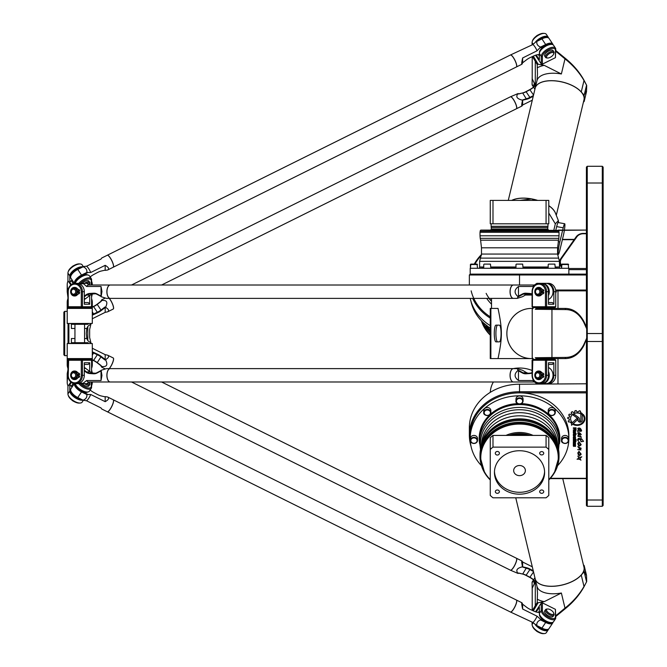 <?xml version="1.0" encoding="UTF-8"?>
<svg xmlns="http://www.w3.org/2000/svg" width="667" height="667" viewBox="0 0 667 667"><rect width="100%" height="100%" fill="white"/><g stroke="black" fill="none" stroke-linecap="round" stroke-linejoin="round"><path stroke-width="1" d="M586.41 274.137L470.202 274.137L469.36 274.971L586.41 274.971M582.274 420.468A2.118 1.834 0 0 1 578.047 420.477L578.047 419.168A1.309 1.134 180 0 0 577.572 418.301L573.236 415.191A5.011 4.335 0 0 1 574.412 414.457L578.606 417.484A2.343 2.026 0 0 1 579.448 419.043L579.448 420.477A0.709 0.617 180 0 0 580.874 420.477L580.874 414.716L582.258 413.423L582.274 420.468A2.118 1.834 0 0 1 578.047 420.435M580.874 420.435L580.874 414.716M578.047 419.126L578.047 419.126A1.309 1.134 180 0 0 577.572 418.259L573.27 415.174M577.439 419.776L571.552 425.279L571.552 423.478L576.405 418.943A0.7 0.609 0 0 1 577.439 419.776L571.552 425.238L571.552 423.478M583.558 441.362L580.874 441.712L581.065 440.895C579.573 438.761 578.597 438.694 578.147 440.712L577.597 440.037C578.014 437.952 579.131 437.819 580.965 439.628L580.649 438.419L581.532 438.736L583.558 441.362L580.874 441.679M581.065 440.854L581.065 440.854C579.573 438.719 578.597 438.653 578.147 440.67L578.147 440.712M578.239 441.07L577.597 440.012M580.965 439.628L580.649 438.402M581.532 438.736L581.524 439.194M581.19 444.639C579.49 446.815 578.356 446.356 577.814 443.255L578.639 442.438L578.431 443.163C578.664 445.364 579.315 445.848 580.382 444.614L578.906 441.671L581.19 444.639C579.49 446.773 578.356 446.306 577.814 443.23M578.639 442.438L578.431 443.138M580.382 444.572L578.898 441.779M581.207 448.374L580.398 448.549L580.94 449.967L577.689 449.591L580.082 449.616L577.805 446.582L581.207 448.316L580.398 448.591M580.94 449.942L577.689 449.566M580.082 449.575L577.805 446.607M575.012 430.115L575.538 429.865L575.538 428.339L574.704 428.339L575.012 430.115M575.538 428.381L574.704 428.381M574.287 430.09L573.328 430.373L574.262 429.415L574.262 428.381L573.328 428.381L573.328 427.847L576.055 427.847L576.055 430.032A0.684 0.592 0 0 1 575.371 430.624L574.904 430.624A0.617 0.534 0 0 1 574.287 430.09M576.055 427.847L576.055 429.99A0.684 0.592 0 0 1 575.371 430.582L574.904 430.582A0.617 0.534 0 0 1 574.287 430.048M574.262 428.381L573.328 428.339L573.328 427.847M574.287 429.99L573.328 430.415L573.328 429.831M574.996 431.716L573.82 431.716L573.82 432.499L574.637 432.816L574.637 431.366L573.82 431.674L573.82 432.458M574.996 432.458L574.996 431.674M575.488 432.658A0.717 0.625 0 0 1 574.771 433.283L574.045 433.283A0.717 0.625 0 0 1 573.328 432.658L573.328 431.541A0.717 0.625 0 0 1 574.045 430.915L574.771 430.915A0.717 0.625 0 0 1 575.488 431.541L575.488 432.7A0.717 0.625 0 0 1 574.771 433.325L574.045 433.325A0.717 0.625 0 0 1 573.328 432.7L573.328 431.541M574.629 444.839L574.629 446.048L573.328 446.048L573.328 444.239L573.795 444.239L573.945 445.948L574.237 444.589L575.087 444.239L575.488 446.423L574.754 444.731L574.629 446.09L573.762 446.465L573.328 444.239M575.046 444.839L574.629 444.797M575.488 444.581L575.488 446.381L575.046 446.381L575.046 444.797M574.237 445.773L574.237 444.589M573.795 444.239L573.795 445.773M576.105 439.895L575.488 439.853L576.105 439.361L576.105 439.895M575.488 439.895L574.996 440.478L574.996 439.895L573.328 439.895L573.328 439.361L576.105 439.361M574.996 439.895L573.328 439.853L573.328 439.361M575.488 440.437L574.996 440.437M575.638 440.712L576.105 441.262L575.638 441.262L576.105 440.712M573.328 440.712L575.488 440.712L575.488 441.262L573.328 441.262L573.328 440.712L573.328 441.221L575.488 441.221L575.488 440.712M573.837 443.888L573.328 443.888L573.328 442.263A0.709 0.617 0 0 1 574.037 441.646L574.762 441.646A0.725 0.634 0 0 1 575.488 442.271L575.488 443.888L574.971 443.888L574.654 442.154L573.837 442.429L573.837 443.888M573.837 442.429L573.837 443.847L573.328 443.847M574.971 442.429L573.837 442.388M575.488 443.847L574.971 443.847M574.996 437.369L573.82 437.369L574.179 438.461L574.996 438.152L574.996 437.327L573.82 437.327M575.488 437.185L575.488 438.352A0.717 0.625 0 0 1 574.771 438.969L574.045 438.969A0.717 0.625 0 0 1 573.328 438.352L573.328 437.185A0.717 0.625 0 0 1 574.045 436.56L574.771 436.56A0.717 0.625 0 0 1 575.488 437.185M575.488 438.311A0.717 0.625 0 0 1 574.771 438.928L574.045 438.928A0.717 0.625 0 0 1 573.328 438.311L573.328 437.185M573.812 434.525L574.17 435.659L574.971 435.376L574.971 434.217L573.812 434.484L573.812 435.309M574.971 434.217L573.812 434.484M576.205 434.217L575.488 434.175L576.205 433.708L576.205 434.217M575.488 434.217L575.488 435.526A0.725 0.625 0 0 1 574.762 436.151L574.045 436.151A0.717 0.625 0 0 1 573.328 435.534L573.328 434.35A0.742 0.642 0 0 1 574.062 433.708L576.205 433.708M575.488 435.484A0.725 0.625 0 0 1 574.762 436.11L574.045 436.11A0.717 0.625 0 0 1 573.328 435.493L573.328 434.35M578.898 457.946L577.855 456.103C578.906 457.287 580.223 457.52 581.782 456.787L579.89 458.521L580.957 460.197C580.057 459.321 578.764 459.013 577.072 459.255L578.898 457.987L577.855 456.078M581.782 456.77L579.898 458.504M580.957 460.172C580.048 459.271 578.748 458.954 577.072 459.213L577.072 459.255M580.39 431.174L577.322 431.207L578.356 430.098L577.764 428.406C579.64 427.472 580.924 428.289 581.624 430.882L580.782 431.357M581.624 430.882L580.782 431.407L580.899 430.74C580.44 428.973 579.606 428.306 578.397 428.756L580.39 431.199L577.322 431.232M580.899 430.782C580.44 429.014 579.606 428.356 578.397 428.798L578.397 428.756M578.356 430.057L577.764 428.422M581.19 454.202C579.481 456.345 578.356 455.886 577.814 452.81M578.631 451.993L578.431 452.76C578.664 454.944 579.315 455.419 580.382 454.194L578.906 451.251L581.199 454.219C579.49 456.395 578.356 455.936 577.814 452.835L578.639 452.018L578.431 452.76M580.382 454.152L578.898 451.359M581.249 434.701L578.356 433.216L581.391 437.294L578.314 436.426L577.739 436.01L578.639 435.343L577.722 432.925C578.748 432.108 579.89 432.633 581.165 434.492L578.356 433.258M581.391 437.269L578.297 436.16M578.314 436.401L577.739 435.993M578.639 435.343L577.722 432.908M584.934 418.643A7.821 6.77 0 0 1 573.528 424.662L574.054 424.17A7.079 6.136 180 0 0 584.192 418.643A7.079 6.136 180 0 0 583.233 415.566L583.233 414.432A7.821 6.77 0 0 1 584.934 418.643A7.821 6.77 0 0 1 573.562 424.637M584.192 418.601L584.192 418.643A7.079 6.136 180 0 0 584.192 418.601A7.079 6.136 180 0 0 583.233 415.524L583.233 414.432M580.557 411.264L580.34 412.414A7.887 6.828 0 0 1 581.491 412.956L580.557 413.84A6.528 5.653 180 0 0 573.937 413.698A6.528 5.653 180 0 0 570.585 418.643A6.528 5.653 180 0 0 571.844 421.978L570.894 422.845A7.887 6.828 0 0 1 570.193 421.936L568.576 422.003A9.38 8.121 0 0 1 568.167 421.085L569.426 420.193A7.887 6.828 0 0 1 569.234 419.043L567.734 418.476M569.426 420.193L569.426 420.152A7.887 6.828 0 0 1 569.234 418.993M570.193 421.936L568.576 421.961A9.38 8.121 0 0 1 568.167 421.044L568.151 420.969M570.894 422.845L570.894 422.803A7.887 6.828 0 0 1 570.193 421.894M571.819 421.953L570.894 422.803M580.557 413.84L580.557 413.798A6.528 5.653 180 0 0 573.937 413.657A6.528 5.653 180 0 0 570.585 418.601A6.528 5.653 180 0 0 570.585 418.626L570.585 418.601M581.466 412.948L580.557 413.798M580.34 412.414L580.332 411.014A9.38 8.121 0 0 0 579.306 410.747L578.322 411.889A7.887 6.828 0 0 0 576.938 411.814L576.23 410.555A9.38 8.121 0 0 0 575.112 410.705L574.821 412.106A7.887 6.828 0 0 0 573.57 412.54L572.319 411.656A9.38 8.121 0 0 0 571.327 412.248L571.786 413.598L571.21 412.464M574.821 412.064L574.821 411.014M569.234 419.043L567.734 418.501A9.38 8.121 0 0 1 567.834 417.45L569.401 417.192A7.887 6.828 0 0 1 569.81 416.05L568.709 415.032A9.38 8.121 0 0 1 569.31 414.132L570.869 414.465A7.887 6.828 0 0 1 571.786 413.598M569.81 416.05L568.676 415.166M470.227 437.052A49.325 42.721 0 0 1 519.526 392.871L586.41 392.871M586.41 478.306L550.383 478.306M555.703 290.862L586.41 290.862M586.41 391.729L519.526 391.729A50.167 43.447 180 0 0 469.36 435.167L469.36 427.647A50.167 43.447 0 0 1 519.526 384.2L586.41 383.783M602.301 506.295L603.135 505.461L603.135 167.117L602.301 166.283L602.301 506.295L587.252 506.295L587.252 166.283L586.41 167.117L586.41 327.005M490.445 264.107L484.175 264.107L490.445 264.107L490.862 268.284L490.445 264.107L484.175 264.107M522.661 264.107L516.391 264.107L522.661 264.107L523.078 268.284L522.661 264.107L516.391 264.107M554.886 264.107L548.616 264.107L554.886 264.107L555.303 268.284L554.886 264.107L548.616 264.107M568.226 264.107L561.956 264.107L568.226 264.107L568.643 268.284L568.226 264.107L561.956 264.107L568.226 264.107M477.097 264.107L470.827 264.107L477.097 264.107L477.514 268.284L477.097 264.107L470.827 264.107L477.097 264.107M515.975 399.049A3.552 3.077 0 0 1 519.526 395.973A3.552 3.077 0 0 1 523.078 399.049L523.078 400.934A3.552 3.077 180 0 0 519.526 397.857A3.552 3.077 180 0 0 515.975 400.934A3.552 3.077 180 0 0 519.526 404.01A3.552 3.077 180 0 0 523.078 400.934A3.552 3.077 180 0 0 519.526 397.857A3.552 3.077 180 0 0 515.975 400.934A3.552 3.077 180 0 0 519.526 404.01A3.552 3.077 180 0 0 523.078 400.934L523.078 399.049A3.552 3.077 0 0 0 519.526 395.973A3.552 3.077 0 0 0 515.975 399.049L515.975 400.934C515.041 404.044 522.578 405.778 523.078 400.934C522.578 405.778 515.041 404.044 515.975 400.934L515.975 399.049M483.75 410.614A3.552 3.077 0 0 1 487.31 407.529A3.552 3.077 0 0 1 490.862 410.614L490.862 412.489A3.552 3.077 180 0 0 487.31 409.413A3.552 3.077 180 0 0 483.75 412.489A3.552 3.077 180 0 0 487.31 415.566A3.552 3.077 180 0 0 490.862 412.489A3.552 3.077 180 0 0 487.31 409.413A3.552 3.077 180 0 0 483.75 412.489A3.552 3.077 180 0 0 487.31 415.566A3.552 3.077 180 0 0 490.862 412.489L490.862 410.614A3.552 3.077 0 0 0 487.31 407.529A3.552 3.077 0 0 0 483.75 410.614L483.75 412.489C482.825 415.608 490.362 417.334 490.862 412.489C490.362 417.334 482.825 415.608 483.75 412.489L483.75 410.614M548.191 410.614A3.552 3.077 0 0 1 551.751 407.529A3.552 3.077 0 0 1 555.303 410.614L555.303 412.489A3.552 3.077 180 0 0 551.751 409.413A3.552 3.077 180 0 0 548.191 412.489A3.552 3.077 180 0 0 551.751 415.566A3.552 3.077 180 0 0 555.303 412.489A3.552 3.077 180 0 0 551.751 409.413A3.552 3.077 180 0 0 548.191 412.489A3.552 3.077 180 0 0 551.751 415.566A3.552 3.077 180 0 0 555.303 412.489L555.303 410.614A3.552 3.077 0 0 0 551.751 407.529A3.552 3.077 0 0 0 548.191 410.614L548.191 412.489C547.265 415.608 554.802 417.334 555.303 412.489C554.802 417.334 547.265 415.608 548.191 412.489L548.191 410.614M561.539 438.511A3.552 3.077 0 0 1 565.091 435.434A3.552 3.077 0 0 1 568.643 438.511L568.643 440.395A3.552 3.077 180 0 0 565.091 437.319A3.552 3.077 180 0 0 561.539 440.395A3.552 3.077 180 0 0 565.091 443.472A3.552 3.077 180 0 0 568.643 440.395A3.552 3.077 180 0 0 565.091 437.319A3.552 3.077 180 0 0 561.539 440.395A3.552 3.077 180 0 0 565.091 443.472A3.552 3.077 180 0 0 568.643 440.395L568.643 438.511A3.552 3.077 0 0 0 565.091 435.434A3.552 3.077 0 0 0 561.539 438.511L561.539 440.395C560.605 443.505 568.151 445.239 568.643 440.395C568.151 445.239 560.605 443.505 561.539 440.395L561.539 438.511M470.41 438.511A3.552 3.077 0 0 1 473.962 435.434A3.552 3.077 0 0 1 477.514 438.511L477.514 440.395A3.552 3.077 180 0 0 473.962 437.319A3.552 3.077 180 0 0 470.41 440.395A3.552 3.077 180 0 0 473.962 443.472A3.552 3.077 180 0 0 477.514 440.395A3.552 3.077 180 0 0 473.962 437.319A3.552 3.077 180 0 0 470.41 440.395A3.552 3.077 180 0 0 473.962 443.472A3.552 3.077 180 0 0 477.514 440.395L477.514 438.511A3.552 3.077 0 0 0 473.962 435.434A3.552 3.077 0 0 0 470.41 438.511L470.41 440.395C469.476 443.505 477.013 445.239 477.514 440.395C477.013 445.239 469.476 443.505 470.41 440.395L470.41 438.511M586.41 290.028L555.594 290.028M490.262 325.646A50.167 43.447 180 0 1 470.227 298.382M562.373 239.695L574.162 239.695M574.379 239.386L562.448 239.386M490.262 316.808A49.325 42.721 180 0 1 471.169 290.862M474.954 264.107A49.325 42.721 180 0 1 481.391 255.319M481.474 254.527A50.167 43.447 0 0 0 474.262 264.107M472.686 298.382A50.167 43.447 0 0 0 490.262 318.117M550.108 478.614L586.41 478.614M469.36 435.167A50.167 43.447 180 0 0 470.994 446.165M586.41 341.029L585.943 341.029M585.568 341.863L586.41 341.863M586.41 325.137L585.568 325.137M585.943 325.98L586.41 325.98M568.859 269.643L586.41 269.643M586.41 268.501L568.859 268.501M586.41 233.433L583.266 233.433A8.363 7.237 0 0 0 576.138 236.893L560.772 258.613A8.363 7.237 0 0 0 559.538 262.398A8.363 7.237 0 0 0 561.539 267.1M561.539 265.466A7.529 6.52 180 0 1 561.481 258.579L576.855 236.852A7.529 6.52 180 0 1 583.266 233.742L586.41 233.742M586.41 339.995L586.41 505.461L587.252 506.295M602.301 166.283L587.252 166.283M557.987 308.421L557.987 290.862M557.987 383.783L557.987 358.579M491.521 304.169A37.627 32.583 180 0 1 486.735 298.382M494.472 471.519A25.079 21.719 180 0 0 519.526 492.296A25.079 21.719 180 0 0 544.589 471.519M544.606 472.461A25.079 21.719 0 0 1 519.526 494.18A25.079 21.719 0 0 1 494.447 472.461A25.079 21.719 0 0 1 519.526 450.734A25.079 21.719 0 0 1 544.606 472.461M525.379 470.577A5.853 5.069 180 0 0 519.526 465.508A5.853 5.069 180 0 0 513.673 470.577A5.853 5.069 180 0 0 519.526 475.646A5.853 5.069 180 0 0 525.379 470.577M543.755 491.654A2.059 1.784 0 0 1 539.645 491.654A2.059 1.784 0 0 1 543.755 491.654M499.416 491.654A2.059 1.784 0 0 1 495.306 491.654A2.059 1.784 0 0 1 499.416 491.654M499.416 453.26A2.059 1.784 0 0 1 495.298 453.26A2.059 1.784 0 0 1 499.416 453.26M543.755 453.26A2.059 1.784 0 0 1 539.645 453.26A2.059 1.784 0 0 1 543.755 453.26M548.791 449.475L548.791 437.769A39.503 34.209 180 0 0 546.065 435.409L492.988 435.409A39.503 34.209 180 0 0 490.262 437.769L490.262 449.475A39.503 34.209 0 0 1 492.988 447.115L546.065 447.115A39.503 34.209 0 0 1 548.791 449.475L548.791 495.439A39.503 34.209 0 0 1 546.065 497.799L492.988 497.799A39.503 34.209 0 0 1 490.262 495.439L490.262 449.475M492.988 435.409L492.988 447.115M546.065 435.409L546.065 447.115M481.407 465.624A49.325 42.721 0 0 1 470.202 438.511L470.202 435.584A49.325 42.721 0 0 1 519.526 392.871A49.325 42.721 0 0 1 568.859 435.584L568.859 438.511A49.325 42.721 0 0 1 557.645 465.624M480.023 454.827L481.657 444.347A39.303 34.042 0 0 1 519.526 419.443A39.303 34.042 0 0 1 557.395 444.347L559.029 454.827A39.503 34.209 0 0 0 519.526 420.56A39.503 34.209 0 0 0 480.023 454.827L480.023 456.562A39.503 34.209 0 0 1 519.526 422.303A39.503 34.209 0 0 1 559.029 456.562A39.503 34.209 0 0 1 557.904 464.616M483.091 440.712A38.919 33.709 0 0 1 483.934 438.919A38.919 33.709 0 0 1 519.526 418.851A38.919 33.709 0 0 1 555.119 438.919A38.919 33.709 0 0 1 555.961 440.712M559.455 441.979A39.92 34.576 0 0 0 519.526 407.404A39.92 34.576 0 0 0 479.606 441.979L479.606 439.153A39.92 34.576 0 0 1 519.526 404.577A39.92 34.576 0 0 1 559.455 439.153L558.587 449.316M470.202 438.511A49.325 42.721 0 0 1 519.526 395.798A49.325 42.721 0 0 1 568.859 438.511M490.262 350.625L490.262 335.151A39.136 33.892 0 0 1 484.901 328.439L490.262 335.151M485.968 326.388A39.303 34.042 0 0 0 490.262 331.399M487.277 326.622A38.919 33.709 0 0 0 490.262 329.973M470.994 301.359A49.325 42.721 0 0 0 490.262 328.089M547.699 229.056L547.84 227.53L491.212 227.53L491.354 229.056L547.699 229.056L548.541 230.082L525.379 230.39M546.065 223.812L548.791 223.812L548.791 200.4L490.262 200.4L490.262 223.812L546.065 223.812L546.065 200.4M492.988 223.812L492.988 200.4M568.859 274.137L470.202 274.137L470.202 268.284L568.859 268.284L568.859 274.137M548.541 230.082L490.512 230.082L491.354 229.24L547.699 229.24M525.379 230.082L481.165 230.082L513.673 230.39M558.446 240.195L480.607 240.195L481.482 247.799L557.57 247.799L558.829 238.352L480.223 238.352L480.023 235.776L559.029 235.776L559.029 232.299L480.023 232.299L480.173 231.216L558.888 231.216L558.663 230.39L480.799 230.082M559.455 261.356L558.612 258.121L480.44 258.121L479.606 261.356L559.455 261.356L559.455 267L555.303 267M548.191 267L523.078 267M515.975 267L490.862 267M483.75 267L479.606 267L479.606 261.356M555.736 293.238L556.453 290.862M530.29 293.914L527.639 293.914M511.797 200.4A25.079 12.281 13.5 0 1 531.424 198.924A25.079 12.281 13.5 0 1 537.469 200.4M548.791 205.719A25.079 12.281 13.5 0 1 555.428 213.132L558.362 220.585L555.336 223.845L548.791 213.081M553.185 209.571A24.996 12.239 -166.5 0 0 548.791 205.703M537.569 200.4A24.996 12.239 -166.5 0 0 512.881 199.908M511.681 200.4A25.079 12.281 13.5 0 1 537.71 200.4M548.791 205.636A25.079 12.281 13.5 0 1 555.719 213.874M556.286 215.324L583.958 99.883A25.079 12.281 -166.5 0 0 584.134 98.449A25.079 12.281 -166.5 0 0 561.005 81.774A25.079 12.281 -166.5 0 0 535.176 88.186A25.079 12.281 13.5 0 1 535.192 88.119A25.079 12.281 13.5 0 1 555.036 80.824A25.079 12.281 13.5 0 1 581.257 91.954L584.15 95.239L584.15 101.509L586.518 91.629L586.693 85.409L583.758 79.773C579.373 71.986 573.378 64.974 565.791 58.729L564.991 58.879C572.97 65.208 579.306 72.411 584 80.515L583.758 79.773M581.332 92.138A24.996 12.239 -166.5 0 0 541.037 82.475M585.418 94.097L585.784 91.046L585.418 94.097M535.676 86.101L532.208 78.823L532.208 56.653M584.15 101.509L583.442 102.059M581.257 91.954L584 80.515L586.693 85.409M586.518 85.359L584.15 95.239M555.736 51.234L564.991 58.879L561.372 73.979L544.23 65.349L538.119 64.249L533.333 56.128M565.791 58.729L555.736 50.475M532.416 56.553L537.218 64.507L538.119 64.249M536.96 80.749L537.494 74.162L537.218 64.507M555.769 230.39L556.678 226.613A8.363 0.85 -79.8 0 1 558.154 222.57L564.707 223.745A8.363 0.85 -79.8 0 1 563.223 236.151L559.83 250.333A8.363 0.85 -79.8 0 1 558.346 254.385A8.363 0.85 -79.8 0 1 559.83 241.971L563.223 227.797A8.363 0.85 -79.8 0 1 564.707 223.745M558.604 222.645L558.362 220.585M553.768 230.39L555.336 223.845M535.876 200.4L531.424 198.924L519.785 200.4M531.441 308.421L531.424 308.421A25.079 24.562 90 0 0 506.878 333.5A25.079 24.562 90 0 0 531.441 358.579A25.079 24.562 90 0 0 531.432 358.579L498.032 358.579L533.116 358.579L532.208 357.67L532.208 309.33L533.116 308.421L531.441 308.421A25.079 24.562 90 0 0 531.424 308.421A25.079 24.562 90 0 0 506.862 333.5A25.079 24.562 90 0 0 531.424 358.579L533.116 358.579M564.991 358.579C572.97 358.554 579.306 354.127 584 345.306L583.758 344.672C579.373 353.068 573.378 357.312 565.791 357.412L564.991 358.579L535.926 358.579L537.227 358.579L537.227 359.421M584 321.694C579.315 312.881 572.978 308.454 564.991 308.421L565.791 309.588C573.387 309.688 579.373 313.94 583.758 322.328L586.693 328.814L586.518 327.23L584 321.694L583.758 322.328M497.607 325.137A8.363 1.701 -90 0 0 495.914 333.5A8.363 1.701 -90 0 0 497.607 341.863M495.973 341.863A8.363 1.701 90 0 1 494.272 333.5A8.363 1.701 90 0 1 495.973 325.137L499.375 325.137A8.363 1.701 90 0 1 501.067 333.5A8.363 1.701 90 0 1 499.375 341.863L495.973 341.863M535.293 309.28L565.791 309.588M564.991 308.421L535.926 308.421M586.693 328.814L586.693 338.186L583.758 344.672M584 345.306L586.693 338.186M565.791 357.412L535.293 357.72M532.083 295.039L525.288 295.039M490.262 308.421L498.032 308.421C502.476 329.94 502.476 337.06 498.032 358.579L490.262 358.579L490.262 308.421M586.693 581.591L583.758 587.227L586.693 581.591L586.518 575.371L584.15 565.491L584.15 571.761L581.257 575.046A25.079 12.281 166.5 0 1 555.036 586.176A25.079 12.281 166.5 0 1 535.192 578.881A25.079 12.281 166.5 0 1 535.184 578.848A25.079 12.281 -13.5 0 0 561.005 585.226A25.079 12.281 -13.5 0 0 584.134 568.551A25.079 12.281 -13.5 0 0 583.958 567.117L562.748 478.614M541.037 584.525A24.996 12.239 -13.5 0 0 581.332 574.862M581.257 575.046L584 586.493C579.315 594.58 572.978 601.792 564.991 608.121L565.791 608.279C573.387 602.018 579.373 595.006 583.758 587.227M585.418 574.962L585.059 571.911L585.418 574.962M555.736 616.533L565.791 608.279M533.333 610.872L538.119 602.751L544.23 601.651L561.372 593.021L564.991 608.121L555.736 615.774M538.119 602.751L537.218 602.493L532.416 610.447M584.15 571.761L586.518 581.641M532.208 610.347L532.208 588.169L535.676 580.899M537.218 602.493L537.494 592.838L536.96 586.251M583.442 564.941L584.15 565.491M490.287 392.346A29.265 25.346 0 0 1 493.38 381.991M513.231 368.618A29.265 25.346 0 0 1 532.083 370.477M516.391 558.221A6.687 1.667 116.4 0 1 516.425 558.237A6.687 1.667 116.4 0 1 515.658 563.39A6.687 1.667 116.4 0 1 510.472 570.218A6.687 1.667 116.4 0 1 510.438 570.202A6.687 1.667 -63.6 0 0 514.866 564.932A6.687 1.667 -63.6 0 0 516.35 558.204L161.606 381.991M510.939 570.152A6.603 1.642 -63.6 0 0 514.924 564.957A6.603 1.642 -63.6 0 0 516.65 558.646M109.221 368.618A6.687 1.667 -63.6 0 0 112.423 363.098A6.687 1.667 -63.6 0 0 113.19 357.937L107.637 355.186C109.388 356.278 108.688 357.779 105.536 359.68L105.186 359.696M109.288 368.618A6.603 1.642 -63.6 0 0 112.515 363.023A6.603 1.642 -63.6 0 0 113.482 358.387M113.223 357.962A6.687 1.667 116.4 0 1 113.257 357.979A6.687 1.667 116.4 0 1 112.831 362.273A6.687 1.667 116.4 0 1 109.33 368.618M510.472 570.218L518.126 573.478C515.458 570.31 516.925 568.092 522.544 566.808C521.686 562.923 521.502 560.989 521.969 560.989L522.636 562.006L532.299 566.808M518.126 573.478L518.684 573.02L522.369 573.995A8.779 3.81 -146.5 0 1 526.021 575.404L529.798 577.405A8.779 3.81 -146.5 0 1 533.558 579.998L535.167 581.407M101.025 365.983L101.692 367.167L105.111 368.868M92.296 352.493A8.363 3.627 -146.5 0 1 93.68 353.06L97.449 354.802A8.363 3.627 -146.5 0 1 100.934 356.92L101.292 356.495L105.186 359.471L105.186 354.652L107.637 355.186M533.25 570.752L530.182 569.126A8.779 3.81 33.5 0 0 526.53 567.709L522.544 566.808M522.636 566.825L522.636 562.006M522.636 567.058L526.471 568.292A8.363 3.627 -146.5 0 1 529.957 569.635L533.417 571.477M101.117 366.35C106.737 367.292 108.204 365.074 105.536 359.68M105.186 354.652L92.296 348.249M92.296 360.005L93.48 360.555A8.779 3.81 -146.5 0 1 97.132 362.773L101.025 365.749M101.234 365.666L97.19 362.573A8.363 3.627 33.5 0 0 93.705 360.455L92.296 359.805M97.132 362.773L100.934 356.92L104.977 360.013M101.292 356.495A8.779 3.81 33.5 0 0 97.64 354.269L93.864 352.526A8.779 3.81 33.5 0 0 92.296 351.893M535.926 606.445L535.293 605.511L535.293 581.291L533.567 579.756A8.363 3.627 33.5 0 0 529.982 577.288L526.213 575.288A8.363 3.627 33.5 0 0 522.728 573.945L526.53 567.709M518.609 573.136L522.369 573.995M107.312 411.764L510.405 611.989A6.687 1.667 -63.6 0 0 513.382 609.338A6.687 1.667 -63.6 0 0 516.35 600.008L113.257 399.783A6.687 1.667 116.4 0 1 110.28 409.113A6.687 1.667 116.4 0 1 107.312 411.764A6.687 1.667 116.4 0 1 107.27 411.739M510.939 611.956A6.603 1.642 -63.6 0 0 513.448 609.33A6.603 1.642 -63.6 0 0 516.65 600.45M516.391 600.025A6.687 1.667 116.4 0 1 516.425 600.042A6.687 1.667 116.4 0 1 513.448 609.38A6.687 1.667 116.4 0 1 510.472 612.023A6.687 1.667 116.4 0 1 510.438 611.998M74.446 383.625A8.363 3.627 33.5 0 0 81.624 391.963L86.818 394.539L90.754 394.505A6.687 1.667 116.4 0 1 86.593 400.784L101.025 407.954L101.692 408.971L107.237 411.722A6.687 1.667 -63.6 0 0 110.213 409.079A6.687 1.667 -63.6 0 0 113.19 399.741L107.637 396.99C109.438 398.149 108.621 399.708 105.186 401.676L105.186 396.623L107.637 396.99M107.771 411.697A6.603 1.642 -63.6 0 0 110.28 409.071A6.603 1.642 -63.6 0 0 113.482 400.192M552.609 622.411A7.946 3.443 -146.5 0 1 545.99 621.994L540.503 619.268L540.587 619.935C537.71 621.01 536.468 622.895 536.843 625.588L532.908 622.478A6.687 1.667 116.4 0 0 537.068 616.2L522.636 609.029C521.711 604.894 521.486 602.818 521.969 602.793L522.636 604.21L526.53 607.187A8.779 3.81 33.5 0 0 530.182 609.413L533.959 611.155A8.779 3.81 33.5 0 0 537.719 612.306L539.361 612.498M510.472 612.023L532.908 622.478M522.636 609.029L522.636 604.21M90.754 394.505L105.186 401.676M90.162 390.02A8.779 3.81 33.5 0 0 93.864 392.555L97.64 394.556A8.779 3.81 33.5 0 0 101.292 395.973L105.186 396.857M87.319 394.164L81.833 391.437A7.946 3.443 -146.5 0 1 74.979 383.658M86.593 400.784L83.075 400.192C85.951 399.116 87.202 397.232 86.818 394.539M83.075 400.192L77.881 397.615A8.363 3.627 -146.5 0 1 70.802 390.837A8.363 3.627 -146.5 0 1 70.91 388.811L74.354 383.608M70.885 391.07A7.946 3.443 33.5 0 0 70.952 391.287A7.946 3.443 33.5 0 0 77.672 397.715L83.158 400.442M540.587 619.935L545.781 622.519A8.363 3.627 33.5 0 0 552.751 622.953A8.363 3.627 33.5 0 0 553.018 622.219M552.751 622.953L549.008 628.606A8.363 3.627 -146.5 0 1 547.182 629.49A8.363 3.627 -146.5 0 1 542.038 628.164L536.843 625.588M537.068 616.2L540.503 619.268M536.343 625.546L541.829 628.272A7.946 3.443 33.5 0 0 546.723 629.531A7.946 3.443 33.5 0 0 546.948 629.506M513.415 298.382A6.687 3.327 -90 0 1 513.382 298.382A6.687 3.327 -90 0 1 510.047 291.696A6.687 3.327 -90 0 1 513.382 285.009A6.687 3.327 -90 0 1 513.415 285.009M511.514 297.14A6.603 3.285 -90 0 1 511.514 286.251M534.425 285.009L513.448 285.009A6.687 3.327 90 0 0 510.338 289.32A6.687 3.327 90 0 0 511.239 296.698A6.687 3.327 90 0 0 513.448 298.382L517.192 298.382L518.126 296.698C513.974 293.213 514.099 289.803 518.476 286.477L532.908 286.477A6.687 3.327 90 0 1 533.892 285.384L536.843 283.333L532.908 286.477M110.213 285.009L110.213 285.009A6.687 3.327 -90 0 1 110.247 285.009A6.687 3.327 90 0 0 106.953 291.696A6.687 3.327 90 0 0 110.28 298.382A6.687 3.327 -90 0 1 110.213 298.382A6.687 3.327 -90 0 1 108.004 296.698A6.687 3.327 -90 0 1 107.104 289.32A6.687 3.327 -90 0 1 110.213 285.009L88.669 285.009A6.687 3.327 90 0 0 86.593 286.477L83.075 283.333L86.868 283.333A4.177 1.809 -33.5 0 1 89.528 284.517A4.177 1.809 -33.5 0 1 89.311 285.009M108.354 297.14A6.603 3.285 -90 0 1 108.354 286.251M110.28 285.009L513.382 285.009L110.28 285.009M528.189 293.763A8.363 7.254 -90 0 0 526.471 294.405L522.544 296.698L517.192 298.382M101.025 296.115L101.025 286.477L101.951 291.529L101.117 296.698L101.025 296.115L97.132 294.022A8.779 7.612 -90 0 0 93.48 293.213L89.703 293.463A8.779 7.612 -90 0 0 85.943 294.914L84.3 296.165M518.476 296.573L518.476 296.115L518.126 296.698M532.083 294.03A8.779 7.612 -90 0 0 529.798 293.463L526.021 293.213A8.779 7.612 -90 0 0 522.369 294.022L518.476 296.115L518.476 286.477M110.213 298.382L106.47 298.382L101.117 296.698M101.025 286.477L86.593 286.477M95.473 293.763L93.68 293.88A8.363 7.254 -90 0 0 90.095 295.256L85.626 298.666A8.363 7.254 90 0 1 84.3 299.466M83.075 283.333L81.624 283.333A8.363 7.254 90 0 1 81.624 283.333L77.881 283.333A8.363 7.254 -90 0 0 77.464 283.35M84.3 296.823L86.351 295.256A8.363 7.254 90 0 1 89.937 293.88L93.705 293.63A8.363 7.254 90 0 1 94.122 293.622A8.363 7.254 90 0 1 97.19 294.405L101.025 296.465M79.315 283.75L83.158 283.75M548.457 295.581A8.363 7.254 -90 0 0 542.038 283.333L545.781 283.333A8.363 7.254 90 0 1 552.91 290.128A8.363 7.254 90 0 1 548.457 299.466M540.503 283.75L540.587 283.333L536.843 283.333L542.013 283.392M518.684 296.573L522.728 294.405A8.363 7.254 90 0 1 525.796 293.622A8.363 7.254 90 0 1 526.213 293.63L529.982 293.88A8.363 7.254 90 0 1 532.083 294.389M545.631 285.067A7.946 6.887 90 0 1 548.457 293.864M536.343 283.75L537.068 283.75M513.415 381.991A6.687 3.327 -90 0 1 513.382 381.991A6.687 3.327 -90 0 1 510.047 375.304A6.687 3.327 -90 0 1 513.382 368.618A6.687 3.327 -90 0 1 513.415 368.618M511.514 380.749A6.603 3.285 -90 0 1 511.514 369.86M537.068 383.25L536.343 383.25L536.793 383.667L533.892 381.616A6.687 3.327 90 0 1 532.908 380.523L518.476 380.523C514.099 377.197 513.974 373.787 518.126 370.302L517.192 368.618L513.448 368.618A6.687 3.327 90 0 0 510.122 375.304A6.687 3.327 90 0 0 513.448 381.991L534.425 381.991M110.213 381.991A6.687 3.327 -90 0 1 106.887 375.304A6.687 3.327 -90 0 1 110.213 368.618A6.687 3.327 -90 0 1 110.247 368.618A6.687 3.327 90 0 0 106.953 375.304A6.687 3.327 90 0 0 110.28 381.991A6.687 3.327 -90 0 1 110.213 381.991L88.669 381.991A6.687 3.327 90 0 1 86.593 380.523L101.025 380.523L101.951 375.471L101.117 370.302L106.47 368.618L110.213 368.618M108.354 380.749A6.603 3.285 -90 0 1 108.354 369.86M110.28 381.991L513.382 381.991L110.28 381.991M517.192 368.618L522.544 370.302L526.471 372.595A8.363 7.254 -90 0 0 528.189 373.237M518.126 370.302L518.476 370.885L518.476 370.427M518.476 380.523L518.476 370.885L522.369 372.978A8.779 7.612 -90 0 0 526.021 373.787L529.798 373.537A8.779 7.612 -90 0 0 532.083 372.97M84.3 370.835L85.943 372.086A8.779 7.612 -90 0 0 89.703 373.537L93.48 373.787A8.779 7.612 -90 0 0 97.132 372.978L101.025 370.885L101.117 370.302M101.025 370.885L101.025 380.523M101.025 370.535L97.19 372.595A8.363 7.254 90 0 1 94.122 373.378A8.363 7.254 90 0 1 93.705 373.37L89.937 373.12A8.363 7.254 90 0 1 86.351 371.744L84.3 370.177M77.464 383.65A8.363 7.254 -90 0 0 77.881 383.667L83.075 383.667L83.158 383.25L79.315 383.25M86.818 383.667L83.075 383.667M83.158 383.25L86.593 380.523M84.3 367.534A8.363 7.254 90 0 1 85.626 368.334L90.095 371.744A8.363 7.254 -90 0 0 93.68 373.12L95.473 373.237M548.457 373.136A7.946 6.887 90 0 1 545.631 381.933M541.212 383.667L542.038 383.667A8.363 7.254 -90 0 0 548.457 371.419M536.793 383.667L539.328 383.667M532.083 372.611A8.363 7.254 90 0 1 529.982 373.12L526.213 373.37A8.363 7.254 90 0 1 525.796 373.378A8.363 7.254 90 0 1 522.728 372.595L518.684 370.427M548.457 367.534A8.363 7.254 90 0 1 552.91 376.872A8.363 7.254 90 0 1 545.781 383.667L542.013 383.617M545.781 383.667L542.038 383.667M532.908 380.523L536.343 383.25M113.257 267.217L516.35 66.992A6.687 1.667 -116.4 0 0 513.382 57.662A6.687 1.667 -116.4 0 0 510.405 55.011L107.312 255.236A6.687 1.667 63.6 0 1 110.28 257.887A6.687 1.667 63.6 0 1 113.257 267.217A6.687 1.667 63.6 0 1 113.223 267.234M516.65 66.55A6.603 1.642 -116.4 0 0 513.448 57.67A6.603 1.642 -116.4 0 0 510.939 55.044M510.438 55.002A6.687 1.667 63.6 0 1 510.472 54.977A6.687 1.667 63.6 0 1 513.448 57.629A6.687 1.667 63.6 0 1 516.425 66.958A6.687 1.667 63.6 0 1 516.391 66.975M107.637 270.01L105.186 270.377L105.186 265.324C108.621 267.292 109.438 268.851 107.637 270.01L113.19 267.259A6.687 1.667 -116.4 0 0 110.213 257.921A6.687 1.667 -116.4 0 0 107.237 255.278L101.692 258.029L101.025 259.046L86.593 266.216A6.687 1.667 63.6 0 1 90.754 272.495L86.818 272.461C87.202 269.768 85.951 267.884 83.075 266.808L77.672 269.285A7.946 3.443 146.5 0 0 70.952 275.713A7.946 3.443 146.5 0 0 70.885 275.93M113.482 266.808A6.603 1.642 -116.4 0 0 110.28 257.929A6.603 1.642 -116.4 0 0 107.771 255.303M546.948 37.494A7.946 3.443 146.5 0 0 546.723 37.469A7.946 3.443 146.5 0 0 541.829 38.728L536.843 41.412C536.468 44.105 537.71 45.99 540.587 47.065L537.068 50.8A6.687 1.667 63.6 0 0 532.908 44.522L510.472 54.977M539.361 54.502L537.719 54.694A8.779 3.81 146.5 0 0 533.959 55.845L530.182 57.587A8.779 3.81 146.5 0 0 526.53 59.813L522.636 62.79L521.969 64.207C521.486 64.182 521.711 62.106 522.636 57.971L537.068 50.8M522.636 62.79L522.636 57.971M105.186 265.324L90.754 272.495M74.354 283.392L70.91 278.189A8.363 3.627 -33.5 0 1 70.802 276.163A8.363 3.627 -33.5 0 1 77.881 269.385L83.075 266.808M83.158 266.558L86.593 266.216M86.818 272.461L81.624 275.037A8.363 3.627 146.5 0 0 74.446 283.375M105.186 270.143L101.292 271.027A8.779 3.81 146.5 0 0 97.64 272.444L93.864 274.445A8.779 3.81 146.5 0 0 90.162 276.98M74.979 283.342A7.946 3.443 -33.5 0 1 81.833 275.563L87.319 272.836M536.843 41.412L542.038 38.836A8.363 3.627 -33.5 0 1 547.182 37.51A8.363 3.627 -33.5 0 1 549.008 38.394L552.751 44.047A8.363 3.627 146.5 0 0 545.781 44.481L540.587 47.065M553.018 44.781A8.363 3.627 146.5 0 0 552.751 44.047M532.908 44.522L536.343 41.454M540.503 47.732L545.99 45.006A7.946 3.443 -33.5 0 1 552.609 44.589M161.606 285.009L516.35 108.796A6.687 1.667 -116.4 0 0 514.866 102.068A6.687 1.667 -116.4 0 0 510.405 96.815A6.687 1.667 63.6 0 1 510.472 96.782A6.687 1.667 63.6 0 1 511.239 96.932A6.687 1.667 63.6 0 1 515.474 103.177A6.687 1.667 63.6 0 1 516.425 108.763A6.687 1.667 63.6 0 1 516.391 108.779M516.65 108.354A6.603 1.642 -116.4 0 0 514.924 102.043A6.603 1.642 -116.4 0 0 510.939 96.848M105.186 307.304L105.536 307.32C108.688 309.221 109.388 310.722 107.637 311.814L113.19 309.063A6.687 1.667 -116.4 0 0 112.748 304.736A6.687 1.667 -116.4 0 0 109.221 298.382M113.482 308.613A6.603 1.642 -116.4 0 0 112.515 303.977A6.603 1.642 -116.4 0 0 109.288 298.382M109.33 298.382A6.687 1.667 63.6 0 1 112.831 304.727A6.687 1.667 63.6 0 1 113.257 309.021A6.687 1.667 63.6 0 1 113.223 309.038M532.299 100.192L522.636 104.994L521.969 106.011C521.502 106.011 521.686 104.077 522.544 100.192C516.925 98.908 515.458 96.69 518.126 93.522L510.472 96.782M522.544 100.192L526.53 99.291A8.779 3.81 146.5 0 0 530.182 97.874L533.25 96.248M522.636 104.994L522.636 100.175M107.637 311.814L105.186 312.348L105.186 307.529L101.292 310.505A8.779 3.81 146.5 0 1 97.64 312.731L93.864 314.474A8.779 3.81 146.5 0 1 92.296 315.107M105.111 298.132L101.692 299.833L101.025 301.017M535.167 85.593L533.558 87.002A8.779 3.81 -33.5 0 1 529.798 89.595L526.021 91.596A8.779 3.81 -33.5 0 1 522.369 93.005L518.684 93.98L518.126 93.522M533.417 95.523L529.957 97.365A8.363 3.627 -33.5 0 1 526.471 98.708L522.636 99.942M105.536 307.32C108.204 301.926 106.737 299.708 101.117 300.65M92.296 318.751L105.186 312.348M104.977 306.987L100.934 310.08A8.363 3.627 -33.5 0 1 97.449 312.198L93.68 313.94A8.363 3.627 -33.5 0 1 92.296 314.507M92.296 307.195L93.705 306.545A8.363 3.627 146.5 0 0 97.19 304.427L101.234 301.334M101.025 301.251L97.132 304.227A8.779 3.81 -33.5 0 1 93.48 306.445L92.296 306.995M526.53 99.291L522.728 93.055A8.363 3.627 146.5 0 0 526.213 91.713L529.982 89.712A8.363 3.627 146.5 0 0 533.567 87.244L535.301 85.718L535.293 61.489L535.926 60.555M522.369 93.005L518.609 93.864M72.211 386.852L69.793 384.817L71.377 382.424M71.244 386.368L73.237 383.358M90.979 343.255A7.529 3.26 -146.5 0 1 91.054 343.438L89.645 337.502L89.645 329.498L91.037 323.57A7.529 3.26 -33.5 0 1 90.979 323.745M83.258 400.45L82.149 402.134A8.363 3.627 -146.5 0 1 80.323 403.018A8.363 3.627 -146.5 0 1 73.17 400.534A8.363 3.627 -146.5 0 1 68.101 394.922A8.363 3.627 -146.5 0 1 67.926 393.914L67.926 386.385L70.827 381.999M78.806 383.667A8.363 3.627 33.5 0 0 85.86 388.544A8.363 3.627 33.5 0 0 91.296 388.311A8.363 3.627 33.5 0 0 91.579 387.302L91.579 381.991M91.271 381.991L91.271 386.31A7.529 3.26 -146.5 0 1 87.377 387.819A7.529 3.26 -146.5 0 1 80.348 383.667M68.101 394.922L68.393 395.806A7.529 3.26 33.5 0 0 72.953 400.867A7.529 3.26 33.5 0 0 79.39 403.093L80.323 403.018M82.558 400.142A8.363 3.627 -146.5 0 1 74.529 397.357A8.363 3.627 -146.5 0 1 69.793 391.087L69.793 384.817M84.434 383.667A5.019 2.176 33.5 0 0 89.753 384.584L88.928 385.834A5.019 2.176 -146.5 0 1 82.016 383.667M89.311 381.991A4.177 1.809 -146.5 0 1 89.528 382.483A4.177 1.809 -146.5 0 1 86.885 383.65L89.236 381.991M89.753 384.584A5.019 2.176 33.5 0 0 89.82 383.367L89.528 382.483M72.011 400.192A2.51 1.084 33.5 0 0 73.512 401.284A2.51 1.084 33.5 0 0 73.945 401.467M70.735 390.595A7.529 3.26 33.5 0 0 73.737 396.281A7.529 3.26 33.5 0 0 81.557 399.65M87.719 392.013A7.529 3.26 -146.5 0 1 80.032 390.187A7.529 3.26 -146.5 0 1 75.346 383.817M75.304 383.667A8.363 3.627 33.5 0 0 82.049 390.495A8.363 3.627 33.5 0 0 89.428 391.137L91.296 388.311M73.237 283.642L71.244 280.632L72.211 280.148M71.377 284.576L69.793 282.183L71.244 280.632M80.348 283.333A7.529 3.26 -33.5 0 1 87.377 279.181A7.529 3.26 -33.5 0 1 91.271 280.69L91.271 285.009M91.579 285.009L91.579 279.698A8.363 3.627 146.5 0 0 91.296 278.689A8.363 3.627 146.5 0 0 85.86 278.456A8.363 3.627 146.5 0 0 78.806 283.333M70.827 285.001L67.926 280.615L67.926 273.086A8.363 3.627 -33.5 0 1 68.101 272.078A8.363 3.627 -33.5 0 1 73.17 266.466A8.363 3.627 -33.5 0 1 80.323 263.982A8.363 3.627 -33.5 0 1 82.149 264.866L83.258 266.55M80.323 263.982L79.39 263.907A7.529 3.26 146.5 0 0 72.953 266.133A7.529 3.26 146.5 0 0 68.393 271.194L68.101 272.078M69.793 282.183L69.793 275.913A8.363 3.627 -33.5 0 1 74.529 269.643A8.363 3.627 -33.5 0 1 82.558 266.858M82.016 283.333A5.019 2.176 -33.5 0 1 88.928 281.166L89.753 282.416A5.019 2.176 146.5 0 0 84.434 283.333M89.528 284.517L89.82 283.633A5.019 2.176 146.5 0 0 89.753 282.416M73.945 265.533A2.51 1.084 146.5 0 0 73.512 265.716A2.51 1.084 146.5 0 0 72.011 266.808M81.557 267.35A7.529 3.26 146.5 0 0 73.737 270.719A7.529 3.26 146.5 0 0 70.735 276.405M75.346 283.183A7.529 3.26 -33.5 0 1 80.032 276.813A7.529 3.26 -33.5 0 1 87.719 274.987M91.296 278.689L89.428 275.863A8.363 3.627 146.5 0 0 82.049 276.505A8.363 3.627 146.5 0 0 75.304 283.333M84.3 364.432L88.261 364.432L89.703 362.765L84.3 362.765L84.3 375.304L82.425 375.304L82.425 360.255L91.579 360.255L91.579 372.611M91.579 294.389L91.579 306.745L82.425 306.745L82.425 291.696A8.363 7.254 -90 0 0 75.179 283.333L77.047 283.333A8.363 7.254 -90 0 1 84.3 291.696L84.3 304.235L89.703 304.235L88.261 302.568L84.3 302.568M81.291 360.255L82.425 360.255L81.699 359.421L81.291 360.255L81.291 375.304A7.529 6.528 90 0 1 74.762 382.825A7.529 6.528 90 0 1 68.234 375.304L68.651 359.421L67.926 360.255L81.291 360.255M68.651 359.421L90.854 359.421L91.579 360.255M67.926 360.255L67.926 375.304A8.363 7.254 -90 0 0 75.179 383.667A8.363 7.254 -90 0 0 82.425 375.304L81.291 375.304M74.137 378.639A3.343 2.901 -90 0 0 74.345 378.648A3.343 2.901 -90 0 0 77.214 375.804L78.056 375.804A0.5 0.434 -90 0 0 78.289 376.246M78.056 375.804L77.647 375.804A0.5 0.434 -90 0 0 78.514 375.804L79.656 376.071A1.509 1.309 90 0 1 78.464 377.572A1.509 1.309 -90 0 0 77.58 378.089A4.285 3.719 90 0 1 74.762 379.59A4.285 3.719 90 0 1 74.554 379.581M74.554 371.027A4.285 3.719 90 0 1 74.762 371.019A4.285 3.719 90 0 1 77.58 372.519A1.509 1.309 -90 0 0 78.464 373.036A1.509 1.309 90 0 1 79.656 374.537L78.514 374.804A0.5 0.434 -90 0 0 77.647 374.804L77.214 374.804A3.343 2.901 -90 0 0 74.345 371.961A3.343 2.901 -90 0 0 74.137 371.969M78.289 374.362A0.5 0.434 -90 0 0 78.056 374.804L77.647 374.804M77.63 374.804A3.343 2.901 90 0 1 77.63 375.804M68.651 307.579L67.926 306.745L68.651 307.579L81.699 307.579L82.425 306.745L81.291 306.745L81.699 307.579L90.854 307.579L91.579 306.745M81.291 306.745L68.234 306.745L68.234 291.696A7.529 6.528 90 0 1 74.762 284.175A7.529 6.528 90 0 1 81.291 291.696L81.291 306.745M75.179 283.333A8.363 7.254 -90 0 0 67.926 291.696L67.926 306.745M84.325 283.333A8.363 7.254 90 0 1 84.334 283.333L82.458 283.333A8.363 7.254 90 0 1 82.458 283.333L82.458 283.333M89.703 295.556L89.703 304.235M78.289 290.754A0.5 0.434 -90 0 0 78.056 291.196L77.647 291.196A0.5 0.434 90 0 1 78.514 291.196L79.24 290.929A1.509 1.309 -90 0 0 78.047 289.428A1.509 1.309 90 0 1 77.164 288.911A4.285 3.719 -90 0 0 74.345 287.41A4.285 3.719 -90 0 0 70.627 291.696A4.285 3.719 -90 0 0 74.345 295.981A4.285 3.719 -90 0 0 77.164 294.481A1.509 1.309 90 0 1 78.047 293.964A1.509 1.309 -90 0 0 79.24 292.463L78.514 292.196A0.5 0.434 90 0 1 77.647 292.196L77.214 292.196A3.343 2.901 -90 0 1 74.345 295.039L73.929 295.039A3.343 2.901 -90 0 0 76.797 292.196A3.343 2.901 -90 0 0 73.929 288.352A3.343 2.901 -90 0 0 71.027 291.696A3.343 2.901 -90 0 0 73.929 295.039M77.63 291.196A3.343 2.901 90 0 1 77.63 292.196M77.647 292.196L78.056 292.196A0.5 0.434 -90 0 0 78.289 292.638M79.24 292.196L79.656 292.463A1.509 1.309 90 0 1 78.464 293.964A1.509 1.309 -90 0 0 77.58 294.481A4.285 3.719 90 0 1 74.762 295.981A4.285 3.719 90 0 1 74.554 295.973M74.554 287.419A4.285 3.719 90 0 1 74.762 287.41A4.285 3.719 90 0 1 77.58 288.911A1.509 1.309 -90 0 0 78.464 289.428A1.509 1.309 90 0 1 79.656 290.929L79.24 291.196M78.056 291.196L77.214 291.196A3.343 2.901 -90 0 0 74.345 288.352A3.343 2.901 -90 0 0 74.137 288.361M79.24 375.804L79.24 376.071A1.509 1.309 90 0 1 78.047 377.572A1.509 1.309 -90 0 0 77.164 378.089A4.285 3.719 90 0 1 74.345 379.59A4.285 3.719 90 0 1 70.627 375.304A4.285 3.719 90 0 1 74.345 371.019A4.285 3.719 90 0 1 77.164 372.519A1.509 1.309 -90 0 0 78.047 373.036A1.509 1.309 90 0 1 79.24 374.537L79.24 374.804M73.512 289.186A2.51 2.176 90 0 1 75.396 292.946A2.51 2.176 90 0 1 71.627 292.946A2.51 2.176 90 0 1 73.512 289.186M73.512 372.795A2.51 2.176 90 0 1 75.396 376.555A2.51 2.176 90 0 1 71.627 376.555A2.51 2.176 90 0 1 73.512 372.795M73.929 371.961A3.343 2.901 -90 0 0 71.027 375.304A3.343 2.901 -90 0 0 73.929 378.648A3.343 2.901 -90 0 0 76.797 375.804A3.343 2.901 -90 0 0 73.929 371.961L74.345 371.961M89.703 362.765L89.703 371.444M75.179 383.667L77.047 383.667A8.363 7.254 -90 0 0 84.3 375.304M548.457 364.432L552.418 364.432L553.868 362.765L548.457 362.765L548.457 375.304L546.59 375.304L546.59 360.255L555.736 360.255L555.736 375.304A8.363 7.254 90 0 1 548.491 383.667L546.615 383.667A8.363 7.254 90 0 1 546.198 383.65M546.198 283.35A8.363 7.254 90 0 1 546.615 283.333L548.491 283.333A8.363 7.254 90 0 1 555.736 291.696L555.736 306.745L546.59 306.745L546.59 291.696A8.363 7.254 -90 0 0 539.336 283.333L541.204 283.333A8.363 7.254 -90 0 1 548.457 291.696L548.457 304.235L553.868 304.235L552.418 302.568L548.457 302.568M545.448 360.255L546.59 360.255L545.864 359.421L545.448 360.255L545.448 375.304A7.529 6.528 90 0 1 538.919 382.833A7.529 6.528 90 0 1 532.391 375.304L532.808 359.421L532.083 360.255L545.448 360.255M532.808 359.421L555.011 359.421L555.736 360.255M532.083 360.255L532.083 375.304A8.363 7.254 -90 0 0 539.336 383.667A8.363 7.254 -90 0 0 546.59 375.304L545.448 375.304M553.868 362.765L553.868 375.304A8.363 7.254 90 0 1 546.615 383.667M538.294 378.639A3.343 2.901 -90 0 0 538.502 378.648A3.343 2.901 -90 0 0 541.371 375.804L542.221 375.804A0.5 0.434 -90 0 0 542.446 376.246M542.221 375.804L541.804 375.804A0.5 0.434 -90 0 0 542.671 375.804L543.813 376.071A1.509 1.309 90 0 1 542.621 377.572A1.509 1.309 -90 0 0 541.746 378.089A4.285 3.719 90 0 1 538.919 379.59A4.285 3.719 90 0 1 538.711 379.581M538.711 371.027A4.285 3.719 90 0 1 538.919 371.019A4.285 3.719 90 0 1 541.746 372.519A1.509 1.309 -90 0 0 542.621 373.036A1.509 1.309 90 0 1 543.813 374.537L542.671 374.804A0.5 0.434 -90 0 0 541.804 374.804L541.371 374.804A3.343 2.901 -90 0 0 538.502 371.961A3.343 2.901 -90 0 0 538.294 371.969M542.446 374.362A0.5 0.434 -90 0 0 542.221 374.804L541.804 374.804M541.787 374.804A3.343 2.901 90 0 1 541.787 375.804M532.808 307.579L532.083 306.745L532.808 307.579L545.864 307.579L546.59 306.745L545.448 306.745L545.864 307.579L555.011 307.579L555.736 306.745M545.448 306.745L532.391 306.745L532.391 291.696A7.529 6.528 90 0 1 538.919 284.175A7.529 6.528 90 0 1 545.448 291.696L545.448 306.745M539.336 283.333A8.363 7.254 -90 0 0 532.083 291.696L532.083 306.745M546.615 283.333A8.363 7.254 90 0 1 553.868 291.696L553.868 304.235M542.446 290.754A0.5 0.434 -90 0 0 542.221 291.196L541.804 291.196A0.5 0.434 90 0 1 542.671 291.196L543.397 290.929A1.509 1.309 -90 0 0 542.204 289.428A1.509 1.309 90 0 1 541.329 288.911A4.285 3.719 -90 0 0 538.502 287.41A4.285 3.719 -90 0 0 534.784 291.696A4.285 3.719 -90 0 0 538.502 295.981A4.285 3.719 -90 0 0 541.329 294.481A1.509 1.309 90 0 1 542.204 293.964A1.509 1.309 -90 0 0 543.397 292.463L542.671 292.196A0.5 0.434 90 0 1 541.804 292.196L541.371 292.196A3.343 2.901 -90 0 1 538.502 295.039L538.086 295.039A3.343 2.901 -90 0 0 540.954 292.196A3.343 2.901 -90 0 0 538.086 288.352A3.343 2.901 -90 0 0 535.184 291.696A3.343 2.901 -90 0 0 538.086 295.039M541.787 291.196A3.343 2.901 90 0 1 541.787 292.196M541.804 292.196L542.221 292.196A0.5 0.434 -90 0 0 542.446 292.638M543.397 292.196L543.813 292.463A1.509 1.309 90 0 1 542.621 293.964A1.509 1.309 -90 0 0 541.746 294.481A4.285 3.719 90 0 1 538.919 295.981A4.285 3.719 90 0 1 538.711 295.973M538.711 287.419A4.285 3.719 90 0 1 538.919 287.41A4.285 3.719 90 0 1 541.746 288.911A1.509 1.309 -90 0 0 542.621 289.428A1.509 1.309 90 0 1 543.813 290.929L543.397 291.196M542.221 291.196L541.371 291.196A3.343 2.901 -90 0 0 538.502 288.352A3.343 2.901 -90 0 0 538.294 288.361M543.397 375.804L543.397 376.071A1.509 1.309 90 0 1 542.204 377.572A1.509 1.309 -90 0 0 541.329 378.089A4.285 3.719 90 0 1 538.502 379.59A4.285 3.719 90 0 1 534.784 375.304A4.285 3.719 90 0 1 538.502 371.019A4.285 3.719 90 0 1 541.329 372.519A1.509 1.309 -90 0 0 542.204 373.036A1.509 1.309 90 0 1 543.397 374.537L543.397 374.804M537.669 289.186A2.51 2.176 90 0 1 539.553 292.955A2.51 2.176 90 0 1 535.784 292.955A2.51 2.176 90 0 1 537.669 289.186M537.669 372.795A2.51 2.176 90 0 1 539.553 376.555A2.51 2.176 90 0 1 535.784 376.555A2.51 2.176 90 0 1 537.669 372.795M538.086 371.961A3.343 2.901 -90 0 0 535.184 375.304A3.343 2.901 -90 0 0 538.086 378.648A3.343 2.901 -90 0 0 540.954 375.804A3.343 2.901 -90 0 0 538.086 371.961L538.502 371.961M552.209 295.581A7.529 6.528 -90 0 0 552.209 287.81M552.209 379.19A7.529 6.528 -90 0 0 552.209 371.419M539.336 383.667L541.204 383.667A8.363 7.254 -90 0 0 548.457 375.304M538.411 612.389L539.361 610.955M535.501 611.781L541.237 603.126L541.237 610.647L539.361 613.473L539.361 607.203L536.193 611.998M533.742 580.157L532.083 582.666L532.208 590.578M532.083 582.666A8.363 3.627 -146.5 0 1 532.366 581.649L533.5 579.94M533.959 582.825L533.959 580.34M555.428 609.338L555.736 617.859A8.363 3.627 33.5 0 1 555.461 618.868A8.363 3.627 33.5 0 1 547.474 617.892A8.363 3.627 33.5 0 1 541.237 610.647L542.379 610.38L542.379 602.86L555.428 609.338L555.428 616.867A7.529 3.26 -146.5 0 1 548.899 617.384A7.529 3.26 -146.5 0 1 542.379 610.38M541.237 603.126L542.379 602.86M548.441 629.131A8.363 3.627 -146.5 0 1 548.182 629.856L546.306 632.683A8.363 3.627 -146.5 0 1 544.48 633.575A8.363 3.627 -146.5 0 1 537.335 631.09A8.363 3.627 -146.5 0 1 532.266 625.479A8.363 3.627 -146.5 0 1 532.083 624.47L532.083 622.069M532.266 625.479L532.549 626.363A7.529 3.26 33.5 0 0 537.118 631.416A7.529 3.26 33.5 0 0 543.555 633.65L544.48 633.575M548.182 629.856A8.363 3.627 -146.5 0 1 542.238 629.89A8.363 3.627 -146.5 0 1 535.076 624.437M553.918 615.141L553.085 616.391A5.019 2.176 -146.5 0 1 547.699 615.441A5.019 2.176 -146.5 0 1 544.722 610.855L545.556 609.596A5.019 2.176 33.5 0 0 548.532 614.182A5.019 2.176 33.5 0 0 553.918 615.141A5.019 2.176 33.5 0 0 553.977 613.923L553.685 613.04A4.177 1.809 -146.5 0 1 549.149 613.248A4.177 1.809 -146.5 0 1 547.582 608.988A4.177 1.809 -146.5 0 1 550.15 609.646A4.177 1.809 -146.5 0 1 553.685 613.04M547.582 608.988L546.648 609.071A5.019 2.176 33.5 0 0 545.556 609.596M536.176 630.749A2.51 1.084 33.5 0 0 537.669 631.841A2.51 1.084 33.5 0 0 538.102 632.024M536.693 625.721A7.529 3.26 33.5 0 0 547.44 629.465M551.876 622.569A7.529 3.26 -146.5 0 1 544.189 620.744A7.529 3.26 -146.5 0 1 539.503 614.374M539.361 613.473A8.363 3.627 33.5 0 0 545.606 620.719A8.363 3.627 33.5 0 0 553.585 621.694L555.461 618.868M534.851 581.124A7.529 3.26 33.5 0 0 535.017 581.557M539.361 56.045L538.411 54.611M536.193 55.002L539.361 59.797L539.361 53.527A8.363 3.627 146.5 0 1 545.606 46.281A8.363 3.627 146.5 0 1 553.585 45.306L555.461 48.132A8.363 3.627 146.5 0 0 547.474 49.108A8.363 3.627 146.5 0 0 541.237 56.353L541.237 63.874L535.501 55.219M532.208 76.422L532.208 76.997M532.208 76.68L532.083 84.334A8.363 3.627 -33.5 0 0 532.366 85.351L533.5 87.06M555.461 48.132A8.363 3.627 146.5 0 1 555.736 49.141L555.428 57.662L542.379 64.14L541.237 63.874M542.379 64.14L542.379 56.62A7.529 3.26 -33.5 0 1 548.899 49.616A7.529 3.26 -33.5 0 1 555.428 50.133L555.428 57.662M532.083 44.931L532.083 42.53A8.363 3.627 -33.5 0 1 532.266 41.521A8.363 3.627 -33.5 0 1 537.335 35.91A8.363 3.627 -33.5 0 1 544.48 33.425A8.363 3.627 -33.5 0 1 546.306 34.317L548.182 37.144A8.363 3.627 -33.5 0 1 548.441 37.869M544.48 33.425L543.555 33.35A7.529 3.26 146.5 0 0 537.118 35.584A7.529 3.26 146.5 0 0 532.549 40.637L532.266 41.521M535.076 42.563A8.363 3.627 -33.5 0 1 542.238 37.11A8.363 3.627 -33.5 0 1 548.182 37.144M545.556 57.404L544.722 56.145A5.019 2.176 -33.5 0 1 547.699 51.559A5.019 2.176 -33.5 0 1 553.085 50.609L553.918 51.859A5.019 2.176 146.5 0 0 548.532 52.818A5.019 2.176 146.5 0 0 545.556 57.404A5.019 2.176 146.5 0 0 546.648 57.929L547.582 58.012A4.177 1.809 -33.5 0 1 549.149 53.752A4.177 1.809 -33.5 0 1 553.685 53.96A4.177 1.809 -33.5 0 1 550.15 57.354A4.177 1.809 -33.5 0 1 547.582 58.012M553.685 53.96L553.977 53.077A5.019 2.176 146.5 0 0 553.918 51.859M538.102 34.976A2.51 1.084 146.5 0 0 537.669 35.159A2.51 1.084 146.5 0 0 536.176 36.251M547.44 37.535A7.529 3.26 146.5 0 0 536.693 41.279M539.503 52.626A7.529 3.26 -33.5 0 1 544.189 46.256A7.529 3.26 -33.5 0 1 551.876 44.431M535.017 85.443A7.529 3.26 146.5 0 0 534.851 85.876M533.959 86.66L533.959 84.175M91.462 343.53L87.811 340.62L86.793 338.519L86.31 333.5L86.793 328.481L84.559 328.481M91.462 323.47L87.811 326.38L86.793 328.481M67.926 369.952L67.209 373.662L67.209 375.304L67.876 371.269M67.876 370.493L67.209 382.241L67.209 375.004M91.579 369.927L92.263 372.861M67.709 358.579L71.394 358.738L71.394 359.421M71.394 342.813L71.394 338.519L74.946 338.519M64.699 355.653L64.699 311.347L63.865 312.181L63.865 354.819L64.699 355.653L67.209 355.653L67.209 363.632L68.042 359.763M68.042 307.237L67.209 302.309A12.54 10.864 180 0 1 67.926 298.708M91.004 308.246L92.296 302.309L92.296 308.421L92.296 303.368M91.579 298.708A12.54 10.864 180 0 1 92.296 302.309M67.926 296.632L67.926 297.048M68.059 280.824A12.54 10.864 0 0 0 67.209 284.759L67.876 296.507M67.876 295.731L67.209 291.696L67.876 296.948M91.796 308.421L89.837 307.579M91.579 296.665L92.129 294.18M67.876 306.978L67.709 308.421M67.876 308.404L71.394 308.262L71.394 307.579M71.394 323.562L68.234 323.47M67.209 323.47L67.209 308.421L92.296 308.421L92.296 323.47L67.209 323.47L67.209 308.421M74.946 328.481L71.394 328.481L71.394 324.195M68.234 343.53L71.394 343.438M91.004 358.754L92.296 363.632L92.296 358.579L67.209 358.579L67.209 343.53L92.296 343.53L92.296 364.691A12.54 10.864 0 0 1 91.579 368.292M92.129 372.82L91.579 370.335M89.837 359.421L91.796 358.579M70.969 323.47L71.452 324.304L88.044 324.304L88.528 323.47M88.528 343.53L88.044 342.696L71.452 342.696L70.969 343.53M68.042 358.604L68.042 360.113M68.884 359.421L68.884 358.629M68.042 323.47L68.042 343.53M68.884 343.53L68.884 323.47M68.884 308.371L68.884 307.579M68.042 306.887L68.042 308.396M67.209 303.368L67.209 311.347L64.699 311.347M92.263 294.147L91.579 297.073M92.296 284.759L92.296 284.759A12.54 10.864 0 0 0 91.579 281.149M67.209 291.996L67.209 284.759M92.296 363.632L92.296 364.691M67.926 368.292A12.54 10.864 0 0 1 67.209 364.691L67.209 363.632M67.209 382.241A12.54 10.864 180 0 0 68.059 386.176M91.579 385.851A12.54 10.864 180 0 0 92.296 382.241M67.209 302.309L67.209 309.838M67.209 358.579L67.209 343.53M67.209 357.162L67.209 364.691M561.539 264.524L568.643 264.524L561.539 264.524L561.956 264.107L561.539 268.284L561.539 264.524M470.41 264.524L477.514 264.524L470.41 264.524L470.827 264.107L470.41 268.284L470.41 264.524M487.944 326.513A3.552 3.077 180 0 1 483.75 323.487A3.552 3.077 180 0 0 487.944 326.513M522.661 401.142A3.135 2.718 0 0 1 517.959 403.493A3.135 2.718 0 0 1 517.959 398.791A3.135 2.718 0 0 1 522.661 401.142A3.135 2.718 0 0 1 517.959 403.493A3.135 2.718 0 0 1 517.959 398.791A3.135 2.718 0 0 1 522.661 401.142M490.445 412.698A3.135 2.718 0 0 1 485.743 415.049A3.135 2.718 0 0 1 485.743 410.347A3.135 2.718 0 0 1 490.445 412.698A3.135 2.718 0 0 1 485.743 415.049A3.135 2.718 0 0 1 485.743 410.347A3.135 2.718 0 0 1 490.445 412.698M554.886 412.698A3.135 2.718 0 0 1 550.183 415.049A3.135 2.718 0 0 1 550.183 410.347A3.135 2.718 0 0 1 554.886 412.698A3.135 2.718 0 0 1 550.183 415.049A3.135 2.718 0 0 1 550.183 410.347A3.135 2.718 0 0 1 554.886 412.698M568.226 440.604A3.135 2.718 0 0 1 563.523 442.955A3.135 2.718 0 0 1 563.523 438.252A3.135 2.718 0 0 1 568.226 440.604A3.135 2.718 0 0 1 563.523 442.955A3.135 2.718 0 0 1 563.523 438.252A3.135 2.718 0 0 1 568.226 440.604M477.097 440.604A3.135 2.718 0 0 1 472.394 442.955A3.135 2.718 0 0 1 472.394 438.252A3.135 2.718 0 0 1 477.097 440.604A3.135 2.718 0 0 1 472.394 442.955A3.135 2.718 0 0 1 472.394 438.252A3.135 2.718 0 0 1 477.097 440.604M519.526 274.137L519.526 285.009M519.526 392.871L519.526 384.2M561.481 258.579L560.772 258.613M576.855 236.852L576.138 236.893M586.41 183.008L603.135 183.008M586.693 333.542L603.135 333.542M603.135 500.025L586.41 500.025M586.41 341.487L603.135 341.487M513.657 435.409A28.423 24.621 0 0 1 519.526 434.884A28.423 24.621 0 0 1 525.396 435.409M511.364 435.409A28.314 24.521 0 0 1 519.526 434.367A28.314 24.521 0 0 1 527.689 435.409M509.254 435.409A28.172 24.404 0 0 1 519.526 433.733A28.172 24.404 0 0 1 529.806 435.409M508.979 435.409A28.172 24.404 0 0 1 519.526 433.633A28.172 24.404 0 0 1 530.082 435.409M505.961 435.409A29.014 25.121 0 0 1 519.526 432.491A29.014 25.121 0 0 1 533.1 435.409M490.262 479.59A38.728 33.542 0 0 1 484.292 443.688A38.728 33.542 0 0 1 519.526 424.079A38.728 33.542 0 0 1 554.761 443.688A38.728 33.542 0 0 1 548.791 479.59M484.801 473.086A39.353 34.084 0 0 1 484.701 472.92L490.262 479.965A39.136 33.892 0 0 1 484.901 473.245A39.136 33.892 0 0 1 519.526 423.57A39.136 33.892 0 0 1 554.16 473.245A39.136 33.892 0 0 1 548.791 479.965L554.352 472.92A39.353 34.084 0 0 1 554.252 473.086M481.157 464.616A39.503 34.209 0 0 1 480.023 456.562L484.701 472.92A39.353 34.084 0 0 1 519.526 422.961A39.353 34.084 0 0 1 554.352 472.92L559.029 456.562L559.029 454.827M481.999 443.363A38.044 32.95 0 0 1 519.526 415.808A38.044 32.95 0 0 1 557.053 443.363M481.491 444.889A38.044 32.95 0 0 1 519.526 412.673A38.044 32.95 0 0 1 557.562 444.889M480.74 447.815A39.086 33.85 0 0 1 519.526 409.746A39.086 33.85 0 0 1 558.312 447.815M521.369 403.61A40.337 34.934 0 0 1 559.396 443.838M479.656 443.838A40.337 34.934 0 0 1 517.684 403.61M484.801 328.272A39.136 33.892 0 0 0 484.901 328.439L484.701 328.106A39.353 34.084 0 0 0 490.262 335.026M481.449 320.86A39.353 34.084 0 0 0 484.701 328.106L481.407 320.819M481.482 320.894A39.503 34.209 0 0 0 490.262 334.667M482.533 321.961A39.503 34.209 0 0 0 490.262 332.941M488.994 298.382A36.402 31.524 0 0 0 491.521 301.359M486.143 293.372A36.243 31.382 0 0 0 491.521 301.075M547.54 223.812L491.512 223.812M547.84 227.53L547.957 226.313L491.104 226.313L491.104 224.229M557.57 247.799L557.57 254.069L481.482 254.069L481.482 247.799M559.455 267L555.303 267.284M548.191 267.284L523.078 267.284M515.975 267.284L490.862 267.284M483.75 267.284L479.606 267M531.716 294.247L526.78 294.247M535.192 88.119L536.977 80.674A25.079 12.281 13.5 0 1 561.372 73.979M537.218 67.851A31.349 15.349 13.5 0 1 544.23 65.349M559.83 241.971L558.137 241.671M563.223 227.797L556.678 226.613M551.217 308.421L551.942 309.471L551.942 357.52L551.217 358.579M490.879 308.421L490.879 358.579M561.372 593.021A25.079 12.281 166.5 0 1 536.977 586.326L535.192 578.881M544.23 601.651A31.349 15.349 166.5 0 1 537.218 599.149M97.64 354.269L93.48 360.555M93.864 352.526L92.296 355.152M534.917 577.722L533.558 579.998M533.533 571.936L529.798 577.405M530.182 569.126L526.021 575.404M77.672 397.715L81.833 391.437M545.99 621.994L541.829 628.272M77.856 283.383L81.624 283.333M84.3 298.666L85.626 298.666M85.943 294.914L90.095 295.256M89.703 293.463L93.68 293.88M93.48 293.213L94.539 293.63M522.369 294.022L526.471 294.405M526.213 293.63L526.021 293.213M529.982 293.88L529.798 293.463M94.539 373.37L93.48 373.787M93.68 373.12L89.703 373.537M90.095 371.744L85.943 372.086M85.626 368.334L84.3 368.334M529.982 373.12L529.798 373.537M526.213 373.37L526.021 373.787M526.471 372.595L522.369 372.978M81.833 275.563L77.672 269.285M541.829 38.728L545.99 45.006M97.132 304.227L101.292 310.505M93.48 306.445L97.64 312.731M92.296 311.848L93.864 314.474M526.021 91.596L530.182 97.874M529.798 89.595L533.533 95.064M533.558 87.002L534.917 89.278M91.271 386.31L91.579 387.302M69.793 391.087L67.926 393.914M91.579 279.698L91.271 280.69M69.793 275.913L67.926 273.086M84.3 291.696L81.291 291.696M77.58 294.481L77.164 294.481M77.58 288.911L77.164 288.911M79.656 290.929L79.24 290.929M78.464 289.428L78.047 289.428M78.464 293.964L78.047 293.964M79.656 292.463L79.24 292.463M77.58 372.519L77.164 372.519M77.58 378.089L77.164 378.089M79.656 376.071L79.24 376.071M78.464 377.572L78.047 377.572M78.464 373.036L78.047 373.036M79.656 374.537L79.24 374.537M555.736 375.304L553.868 375.304M548.457 291.696L545.448 291.696M555.736 291.696L553.868 291.696M541.746 294.481L541.329 294.481M541.746 288.911L541.329 288.911M543.813 290.929L543.397 290.929M542.621 289.428L542.204 289.428M542.621 293.964L542.204 293.964M543.813 292.463L543.397 292.463M541.746 372.519L541.329 372.519M541.746 378.089L541.329 378.089M543.813 376.071L543.397 376.071M542.621 377.572L542.204 377.572M542.621 373.036L542.204 373.036M543.813 374.537L543.397 374.537M555.428 616.867L555.736 617.859M533.216 622.761L532.083 624.47M555.736 49.141L555.428 50.133M542.379 56.62L541.237 56.353L539.361 53.527M533.216 44.239L532.083 42.53M533.742 86.843L532.083 84.334M87.811 326.38L87.811 340.62M67.876 358.596L67.876 360.022M91.462 307.379L91.029 307.379M86.793 338.519L84.559 338.519M91.462 359.621L91.029 359.621M483.75 268.284L483.75 264.524L483.75 268.284M515.975 268.284L515.975 264.524L515.975 268.284M548.191 268.284L548.191 264.524L548.191 268.284M488.002 326.555L483.75 323.111L488.002 326.555M469.36 274.971L469.36 285.009M559.538 262.398L559.538 268.201M479.606 441.979L480.465 449.316M547.957 226.313L547.957 224.229M491.212 227.53L491.104 226.313M558.663 230.39L586.41 230.082L558.254 230.082M480.39 230.39L480.173 231.216M559.029 232.299L558.888 231.216M480.023 232.299L480.023 235.776M558.829 238.352L559.029 235.776M480.607 240.195L480.223 238.352M558.612 258.121L557.57 254.069M480.44 258.121L481.482 254.069M559.288 267.284L559.871 268.284M479.765 267.284L479.189 268.284M508.279 200.4L535.176 88.186M558.346 254.385L557.57 254.244M491.521 308.421L491.521 298.382M515.758 497.799L535.176 578.814M131.541 381.991L510.405 570.185M516.425 558.237L521.969 560.989M516.425 600.042L521.969 602.793M70.952 391.287L70.802 390.837M546.723 629.531L547.182 629.49M110.28 298.382L513.382 298.382M89.236 285.009L86.868 283.333M110.28 368.618L513.382 368.618M516.425 66.958L521.969 64.207M70.952 275.713L70.802 276.163M546.723 37.469L547.182 37.51M131.541 285.009L510.405 96.815M516.425 108.763L521.969 106.011M86.443 359.421L86.443 358.579M73.062 359.421L73.062 358.579M73.062 307.579L73.062 308.421M86.443 307.579L86.443 308.421M74.946 324.304L74.946 342.696M84.559 324.304L84.559 342.696M74.345 295.981L74.762 295.981M74.345 287.41L74.762 287.41M74.345 288.352L73.929 288.352M74.762 371.019L74.345 371.019M74.762 379.59L74.345 379.59M74.345 378.648L73.929 378.648M550.6 359.421L550.6 358.579M537.227 307.579L537.227 308.421M550.6 307.579L550.6 308.421M538.502 295.981L538.919 295.981M538.502 287.41L538.919 287.41M538.502 288.352L538.086 288.352M538.919 371.019L538.502 371.019M538.919 379.59L538.502 379.59M538.502 378.648L538.086 378.648"/></g></svg>
